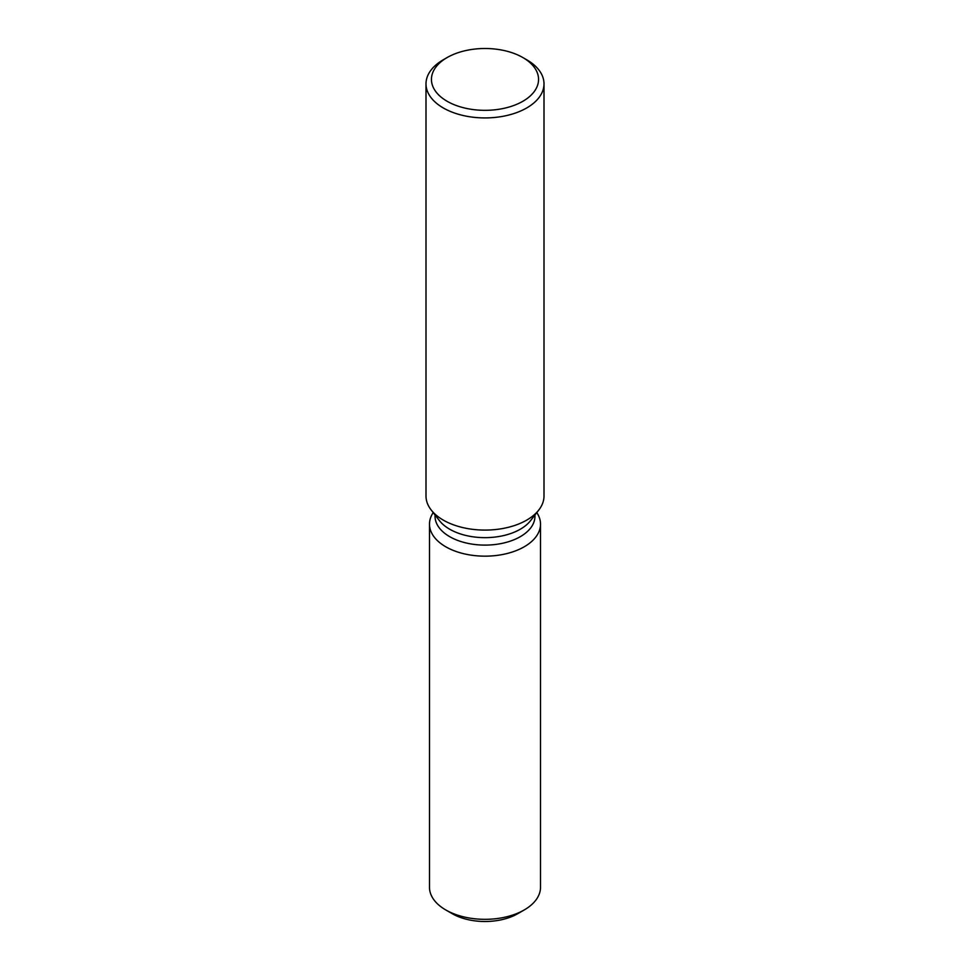 <?xml version="1.0" encoding="UTF-8"?>
<svg xmlns="http://www.w3.org/2000/svg" width="970" height="970" viewBox="0 0 970 970"><rect width="100%" height="100%" fill="white"/><g stroke="black" fill="none" stroke-linecap="round" stroke-linejoin="round"><path stroke-width="1.45" d="M540.508 524.115A55.508 32.046 180 0 1 524.249 546.777A55.508 32.046 180 0 0 536.798 512.596A55.508 32.046 180 0 1 540.508 524.115L540.508 887.283A55.508 32.046 180 0 1 524.249 909.945L517.834 913.643A46.427 26.808 180 0 1 449.243 911.8M534.955 514.973L534.955 516.27A49.955 28.845 180 0 1 520.32 536.665A49.955 28.845 180 0 1 465.879 542.909A49.955 28.845 180 0 1 435.045 516.27L435.045 514.973M524.249 546.777A55.508 32.046 180 0 1 454.736 550.984A55.508 32.046 180 0 1 433.202 512.596A55.508 32.046 180 0 0 429.492 524.115A55.508 32.046 180 0 0 463.757 553.724A55.508 32.046 180 0 0 524.249 546.777M522.866 57.557L526.722 59.776A59 34.059 180 0 1 544 83.869L544 496.022A59 34.059 180 0 1 538.859 509.929L530.602 520.587A49.955 28.845 180 0 1 520.32 529.208A49.955 28.845 180 0 1 439.398 520.587L431.141 509.929A59 34.059 180 0 1 426 496.022L426 83.869A59 34.059 180 0 1 443.278 59.776L447.134 57.557A53.556 30.919 180 0 1 522.866 57.557A53.556 30.919 180 0 1 522.866 101.28A53.556 30.919 180 0 1 447.134 101.28A53.556 30.919 180 0 1 447.134 57.557L443.278 59.776M538.859 509.929A59 34.059 180 0 1 526.722 520.114A59 34.059 180 0 1 431.141 509.929M544 83.869A59 34.059 180 0 1 526.722 107.949A59 34.059 180 0 1 462.423 115.333A59 34.059 180 0 1 426 83.869M445.751 909.945L452.166 913.643A46.427 26.808 180 0 0 517.834 913.643L524.249 909.945A55.508 32.046 180 0 1 445.751 909.945A55.508 32.046 180 0 1 429.492 887.283L429.492 524.115"/></g></svg>
